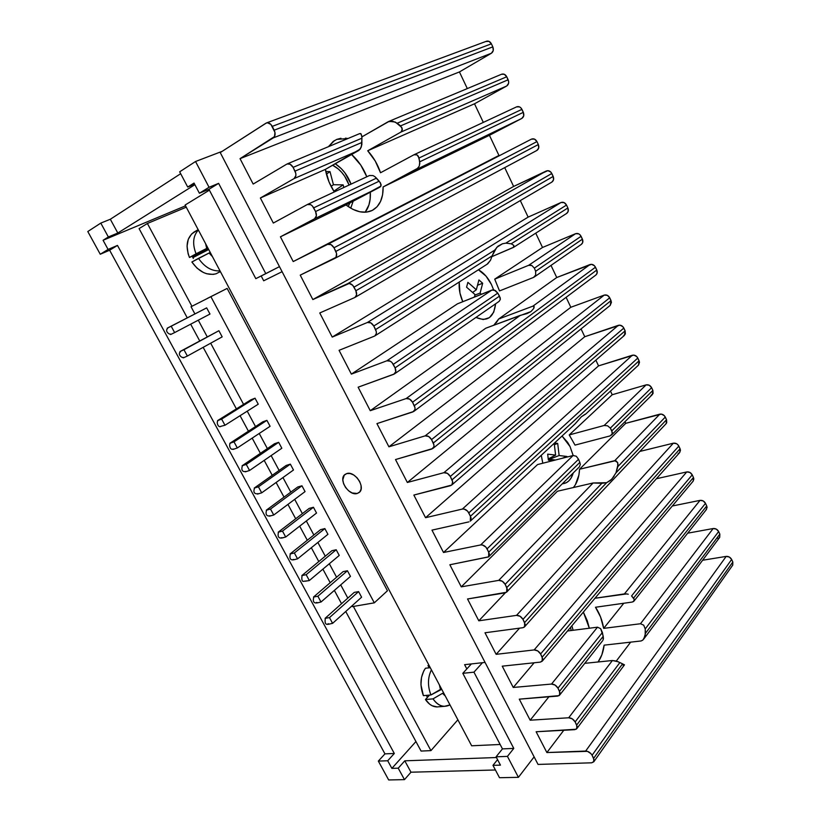 <?xml version="1.0" encoding="UTF-8"?>
<svg xmlns="http://www.w3.org/2000/svg" width="821" height="821" viewBox="0 0 821 821"><rect width="100%" height="100%" fill="white"/><g stroke="black" fill="none" stroke-linecap="round" stroke-linejoin="round"><path stroke-width="1.23" d="M357.217 493.483L359.742 491.943L361.086 489.111L361.055 485.406L359.629 481.414L357.022 477.74L353.656 474.959L350.044 473.501L346.739 473.573C354.939 470.577 366.125 487.736 359.116 492.538L357.217 493.483C348.915 496.295 337.934 479.187 345.015 474.446L346.739 473.573L344.245 475.174L342.809 479.803L343.578 483.692L345.61 487.541L348.617 490.794L352.127 492.959L357.217 493.483M500.133 744.483L471.654 745.786L185.115 205.024L209.396 190.164L185.115 205.024L471.654 745.786L500.133 744.483M263.695 280.782L282.096 271.679L263.695 280.782L261.181 275.969L263.695 280.782M464.604 664.671L466.831 668.92L464.604 664.671L485.057 662.414L464.604 664.671M198.846 258.184L210.227 252.427L209.109 253.032L212.485 256.686M193.048 257.568L208.698 249.533L192.894 257.64M206.697 248.486L205.63 243.745L206.697 248.486L207.816 247.86L196.055 253.802C192.237 243.909 192.997 235.966 198.354 230.003C192.997 235.966 192.237 243.909 196.055 253.802L206.697 248.486M198.169 229.654L193.951 232.097C186.747 237.628 185.259 246.084 189.466 257.476L196.055 253.802L189.466 257.476L195.891 254.489L189.466 257.476L188.112 253.699L187.055 246.126L188.276 239.291L191.611 233.985L198.169 229.654M192.309 256.368L195.891 254.489L192.309 256.368M208.236 248.66L192.719 257.271L208.236 248.66M192.607 257.024L208.113 248.424L192.607 257.024M220.408 271.628L219.433 272.141L220.408 271.628M198.487 258.369C204.614 267.143 211.787 271.32 220.007 270.879C211.787 271.32 204.614 267.143 198.487 258.369L191.878 262.002C199.062 271.936 207.128 275.866 216.077 273.793L220.356 271.546L216.077 273.793L213.091 274.409L206.615 273.732L203.31 272.449L197.05 268.159L191.878 262.002L209.109 253.032M433.334 698.681L442.519 693.324L443.792 693.211L442.519 693.324L445.269 695.992M427.987 665.574L429.085 665.451L427.987 665.574L429.178 667.812L427.987 665.574L428.819 664.959L427.987 665.574M440.446 689.424L439.389 684.899L440.446 689.424L441.729 689.301L430.933 694.966C427.515 686.028 427.669 677.653 431.405 669.833C427.669 677.653 427.515 686.028 430.933 694.966L440.446 689.424M430.276 667.689L425.452 668.232C420.27 676.155 419.582 685.299 423.379 695.644L430.933 694.966L423.379 695.644L420.947 684.776L421.522 677.387L423.769 670.901L425.452 668.232L430.276 667.689M442.519 693.324L433.016 698.876C438.116 705.937 443.771 707.938 449.99 704.9L444.407 706.337C440.025 706.111 436.228 703.618 433.016 698.876L425.452 699.523C428.654 704.233 432.451 706.707 436.834 706.932L438.999 706.768M433.016 698.876L425.452 699.523L429.547 695.089L425.452 699.523L429.701 704.213L432.133 705.742L437.254 706.943M427.669 695.254L426.458 695.654L427.669 695.254M426.366 695.479L427.474 697.327L426.366 695.479M193.325 258.492L192.237 256.183L193.325 258.492M186.264 207.19L147.39 223.486L139.088 228.607L147.39 223.486L191.919 306.274L147.39 223.486L186.264 207.19M353.379 606.442L430.933 750.63L421.07 751.061L345.744 611.501L421.07 751.061L430.933 750.63L457.882 719.791L430.933 750.63L353.379 606.442M341.536 603.702L334.363 590.402L341.536 603.702M330.206 582.715L322.889 569.148L330.206 582.715M318.794 561.554L311.333 547.73L318.794 561.554M307.29 540.239L299.675 526.148L307.29 540.239M295.693 518.769L287.945 504.402L295.693 518.769M284.015 497.126L276.113 482.481L284.015 497.126M272.244 475.318L264.188 460.396L272.244 475.318M260.38 453.336L252.18 438.137L260.38 453.336M248.424 431.189L240.071 415.703L248.424 431.189M236.386 408.868L203.167 347.334L236.386 408.868M199.677 340.859L190.667 324.182L199.677 340.859M187.25 317.83L139.088 228.607L187.25 317.83M207.251 298.464L227.14 288.417L387.45 590.751L227.14 288.417L210.894 296.689L374.304 602.84L387.45 590.751L374.304 602.84L352.394 606.616L351.993 605.867L352.394 606.616L374.304 602.84L210.894 296.689L227.14 288.417L207.251 298.464M347.827 598.109L340.705 584.88L347.827 598.109M336.589 577.235L329.334 563.75L336.589 577.235M325.27 556.197L317.871 542.445L325.27 556.197M313.858 534.994L306.325 520.986L313.858 534.994M302.374 513.638L294.688 499.353L302.374 513.638M290.788 492.118L282.958 477.565L290.788 492.118M279.119 470.433L271.146 455.604L279.119 470.433M267.369 448.584L259.231 433.467L267.369 448.584M255.516 426.571L247.234 411.167L255.516 426.571M243.58 404.373L210.669 343.199L243.58 404.373M207.2 336.774L198.282 320.19L207.2 336.774M194.885 313.879L191.036 306.726L210.894 296.689L191.036 306.726L194.885 313.879M222.183 336.856L218.899 330.719L179.953 351.583L183.945 349.725L187.373 356.037L183.37 357.864L183.093 357.361L183.37 357.864L187.373 356.037L183.945 349.725L218.899 330.719L222.183 336.856L187.373 356.037L222.183 336.856M270.088 426.294L266.897 420.352L262.761 421.85L229.859 443.299L233.995 441.842L237.32 447.958L233.174 449.395L237.32 447.958L233.995 441.842L266.897 420.352L270.088 426.294L237.32 447.958L270.088 426.294M293.487 470.002L290.347 464.142L286.149 465.456L254.223 488.085L258.43 486.822L261.694 492.836L257.486 494.078L261.694 492.836L258.43 486.822L290.347 464.142L293.487 470.002L261.694 492.836L293.487 470.002M285.698 537.026L316.537 513.043L285.698 537.026L282.486 531.095L313.448 507.265L316.537 513.043L313.448 507.265L309.189 508.404L278.216 532.182L282.486 531.095L285.698 537.026L281.429 538.083M339.237 555.437L336.189 549.752L331.879 550.717L301.841 575.593L306.161 574.69L309.332 580.519L307.783 580.837L309.332 580.519L306.161 574.69L336.189 549.752L339.237 555.437L309.332 580.519L339.237 555.437M361.599 597.195L358.603 591.602L354.241 592.403L325.095 618.336L329.478 617.608L332.597 623.355L331.407 623.55L332.597 623.355L329.478 617.608L358.603 591.602L361.599 597.195L332.597 623.355L361.599 597.195M350.464 576.393L347.437 570.749L343.096 571.642L313.509 597.041L317.871 596.231L321.011 602.019L319.667 602.265L321.011 602.019L317.871 596.231L347.437 570.749L350.464 576.393L321.011 602.019L350.464 576.393M327.928 534.317L324.859 528.591L320.58 529.648L290.07 553.97L294.37 552.974L297.561 558.855L295.652 559.286L297.561 558.855L294.37 552.974L324.859 528.591L327.928 534.317L297.561 558.855L327.928 534.317M305.053 491.605L301.943 485.786L297.715 487.017L266.271 510.221L270.499 509.051L273.742 515.013L269.504 516.163L273.742 515.013L270.499 509.051L301.943 485.786L305.053 491.605L273.742 515.013L305.053 491.605M281.829 448.235L278.668 442.324L274.501 443.73L242.092 465.784L246.259 464.419L249.553 470.484L245.376 471.829L249.553 470.484L246.259 464.419L278.668 442.324L281.829 448.235L249.553 470.484L281.829 448.235M258.246 404.199L255.033 398.195L250.928 399.786L217.534 420.65L221.629 419.09L224.985 425.247L220.644 426.376L224.985 425.247L221.629 419.09L255.033 398.195L258.246 404.199L224.985 425.247L258.246 404.199M209.981 314.053L206.666 307.875L167.227 328.184L171.189 326.224L174.637 332.587L170.665 334.516L170.388 334.014L170.665 334.516L174.637 332.587L171.189 326.224L206.666 307.875L209.981 314.053L174.637 332.587L209.981 314.053M358.603 591.602L329.478 617.608L325.095 618.336L354.241 592.403L358.603 591.602M347.437 570.749L317.871 596.231L313.509 597.041L343.096 571.642L347.437 570.749M336.189 549.752L306.161 574.69L301.841 575.593L331.879 550.717L336.189 549.752M324.859 528.591L294.37 552.974L290.07 553.97L320.58 529.648L324.859 528.591M313.448 507.265L282.486 531.095L278.216 532.182L309.189 508.404L313.448 507.265M301.943 485.786L270.499 509.051L266.271 510.221L297.715 487.017L301.943 485.786M290.347 464.142L258.43 486.822L254.223 488.085L286.149 465.456L290.347 464.142M245.181 471.47L245.869 471.49C241.733 472.198 241.364 469.212 242.287 466.143M278.668 442.324L246.259 464.419L242.092 465.784L274.501 443.73L278.668 442.324M266.897 420.352L233.995 441.842L229.859 443.299L262.761 421.85L266.897 420.352M255.033 398.195L221.629 419.09L217.534 420.65L250.928 399.786L255.033 398.195M180.23 352.096L179.953 351.583L180.23 352.096M218.899 330.719L179.953 351.583L218.899 330.719M167.505 328.708L167.227 328.184L167.505 328.708M206.666 307.875L167.227 328.184L206.666 307.875M347.17 180.538L349.089 185.043L344.656 176.207L341.639 172.297L338.252 168.962L332.669 165.257C338.673 168.346 343.506 173.436 347.17 180.538M349.941 202.9L348.155 206.543L349.941 202.9M570.451 627.49L571.272 630.507L570.451 627.49M388.672 779.95L378.337 761.098L387.717 760.759L391.874 768.374L398.226 768.189L404.476 779.632L388.672 779.95L378.337 761.098L384.957 753.873L109.624 250.231L100.254 254.243L87.796 231.532L100.788 223.096L108.351 236.961L103.077 240.276L108.085 249.43L100.254 254.243L87.796 231.532L100.788 223.096L110.322 219.248L180.671 173.703L110.322 219.248L117.814 233.02L194.895 184.694L117.814 233.02L108.351 236.961L117.814 233.02L110.322 219.248L100.788 223.096L108.351 236.961L103.077 240.276L185.536 205.825L103.077 240.276L108.085 249.43L117.475 245.417L108.085 249.43L100.254 254.243L109.624 250.231L117.475 245.417L394.316 753.473L117.475 245.417L109.624 250.231L384.957 753.873L394.316 753.473L384.957 753.873L378.337 761.098L387.717 760.759L394.316 753.473L387.717 760.759L391.874 768.374L415.939 741.548L391.874 768.374L398.226 768.189L404.784 760.821L398.226 768.189L404.476 779.632L388.672 779.95M500.451 765.131L496.079 756.808L507.44 756.387L518.42 777.333L499.496 777.713L492.969 765.346L500.451 765.131L492.969 765.346L497.557 759.63L492.969 765.346L499.496 777.713L518.42 777.333L534.122 756.88L518.42 777.333L507.44 756.387L496.079 756.808L500.451 765.131M195.542 161.501L209.057 187.28L199.39 193.233L194.033 183.062L187.711 187.034L179.676 171.815L195.542 161.501L222.214 151.31L195.542 161.501L209.057 187.28L218.622 183.36L265.799 273.66L279.479 266.63L255.813 278.658L265.799 273.66L218.622 183.36L208.945 189.302L255.813 278.658L208.945 189.302L218.622 183.36L209.057 187.28L199.39 193.233L208.945 189.302L199.39 193.233L194.033 183.062L187.711 187.034L194.649 184.243L187.711 187.034L179.676 171.815L195.542 161.501M410.972 772.202L404.476 779.632L410.972 772.202L404.784 760.821L496.459 757.526L404.784 760.821L410.972 772.202L495.422 769.985L410.972 772.202M513.782 748.413L507.44 756.387L513.782 748.413L502.452 748.885L496.079 756.808L502.452 748.885L462.818 673.323L502.452 748.885L513.782 748.413L473.953 672.163L462.818 673.323L471.377 663.922L462.818 673.323L473.953 672.163L513.782 748.413M482.491 662.691L473.953 672.163L482.491 662.691M335.276 163.779L341.32 168.664L344.912 172.831L351.06 184.12C347.632 175.242 342.378 168.459 335.276 163.779M353.143 201.217L350.741 208.195L353.143 201.217M334.999 190.605L337.103 190.636L334.999 190.605L335.235 191.498L334.999 190.605L333.685 190.975L334.999 190.605M343.845 187.486L343.157 184.879L333.449 184.715L330.001 171.63L325.793 171.517L330.001 171.63L326.399 174.134L330.001 171.63L333.449 184.715L331.058 186.346L333.449 184.715L343.157 184.879L334.527 190.739L343.157 184.879L343.845 187.486M571.878 625.797L573.12 630.282L571.878 625.797M542.804 463.229L541.275 455.296L542.804 463.229M562.036 436.033L570.031 446.562L573.171 455.481L570.031 446.562L567.68 442.406L562.036 436.033M462.777 301.707C459.904 295.108 458.734 288.684 459.257 282.445L459.955 293.056L462.777 301.707M478.397 269.781C483.672 272.716 488.013 277.621 491.44 284.507L493.616 289.864L491.44 284.507L485.991 276.082L478.397 269.781M499.076 301.399L500.297 299.48L500.215 297.849L497.772 293.107L495.361 290.501L491.882 290.07L386.876 360.788L351.367 374.119L457.43 303.842L491.882 290.07L386.876 360.788C389.37 360.214 391.504 361.404 393.3 364.36L395.086 367.88L499.496 296.135L497.772 293.107L393.3 364.36L497.772 293.107L494.15 289.977M597.514 627.182L567.527 630.99L597.514 627.182L551.527 684.057L513.248 687.464L534.122 662.783L513.248 687.464L551.527 684.057C554.185 684.098 556.33 685.473 557.972 688.162L602.398 632.498L600.664 628.691L597.514 627.182L551.527 684.057L555.14 685.104L557.972 688.162L560.117 693.037L559.08 695.633L519.293 699.164L530.171 720.202L548.9 696.793L530.171 720.202L568.696 717.77L530.171 720.202L519.293 699.164L557.664 696.095L559.624 695.13L559.563 691.303L603.24 636.285L600.664 628.691L597.514 627.182M603.466 638.245L602.398 632.498L557.972 688.162L559.563 691.303L603.24 636.285L603.096 639.98L603.466 638.245M602.614 640.76L559.645 695.089M618.398 661.798L612.404 660.515L584.757 663.337L612.404 660.515L568.696 717.77C571.375 717.872 573.52 719.258 575.141 721.926L576.711 725.025L622.595 663.83L616.489 661.079L612.404 660.515L568.696 717.77L572.319 718.878L575.141 721.926L619.896 662.547L575.141 721.926L577.245 726.729L576.188 729.243L536.134 731.757L546.878 752.549L563.791 730.259L546.878 752.549L587.436 751.338L590.925 753.616L592.095 755.279L594.178 760.01L593.983 761.457L591.643 762.812L538.042 764.423L220.233 152.583L265.881 123.232L267.472 122.76L270.92 124.453L274.973 132.417L274.501 136.584L240.04 158.658L253.166 184.058L286.724 164.169L253.166 184.058L240.04 158.658L273.331 137.866L491.389 53.252L459.432 71.94L240.04 158.658L459.432 71.94L467.303 88.576L459.432 71.94L491.389 53.252C493.37 51.764 493.842 49.64 492.826 46.869L493.247 50.553L491.389 53.252L273.331 137.866C275.353 136.173 275.651 133.597 274.193 130.17L492.826 46.869L491.399 43.821L492.826 46.869L274.193 130.17L272.254 126.362L491.399 43.821L272.254 126.362C270.622 123.54 268.683 122.401 266.456 122.945L220.233 152.583L538.042 764.423L591.643 762.812L593.788 761.796L593.655 758.327L732.835 562.016L732.691 565.176M576.835 728.627L624.483 664.846L619.896 662.547M623.036 665.143L623.868 665.051M418.197 168.007L383.12 186.942C383.284 198.395 379.682 206.215 372.303 210.402L366.412 212.146L359.855 211.787L352.917 209.365L346.01 204.963L280.423 236.817L293.21 261.56L498.952 155.446L489.429 135.311L383.12 186.942L416.719 169.321L521.807 118.429L489.429 135.311L383.12 186.942L382.607 194.71L380.544 201.453L377.034 206.8L372.241 210.433C364.452 214.024 355.709 212.208 346.01 204.963L380.965 186.028L380.451 182.837L374.869 176.628L372.97 175.571L369.491 175.52M345.425 138.164L347.95 138.523L336.795 139.396L333.11 141.52L328.585 146.62L334.475 140.576L332.885 141.694L336.795 139.396L340.941 138.267M361.938 138.185L361.343 146.969L358.931 150.356L294.072 178.598L260.37 197.994L325.393 169.383L260.37 197.994L294.072 178.598C296.135 176.997 296.453 174.514 295.026 171.127L361.938 142.454L295.026 171.127L293.118 167.371L361.938 138.185L293.118 167.371L290.111 164.21L287.104 163.984C289.403 163.338 291.404 164.467 293.118 167.371L295.786 173.344L295.878 175.54L294.072 178.598L358.931 150.356L325.393 169.383L329.047 182.016L334.301 191.94C329.703 184.797 326.737 177.285 325.393 169.383L360.337 149.012L361.856 144.67L361.876 136.112L360.665 133.597L359.218 133.833M580.303 464.368L579.821 462.408L580.303 464.368L579.462 466.8L488.618 556.823L488.782 552.123L579.821 462.408L488.782 552.123L485.878 547.084L482.399 544.98L480.665 544.939L443.514 552.492L431.969 530.13L468.924 521.869L431.969 530.13L443.514 552.492L537.539 464.573L573.12 455.501L480.665 544.939L443.514 552.492L537.539 464.573L573.12 455.501L480.665 544.939C483.261 544.723 485.406 546.016 487.11 548.828L578.538 459.267L576.28 456.24L573.12 455.501L576.28 456.24L578.538 459.267L487.11 548.828L489.388 553.98L488.485 556.946L449.857 564.766L461.269 586.851L557.438 491.235L593.131 482.974L498.716 580.375C501.323 580.231 503.478 581.545 505.161 584.326L506.814 587.569L606.616 482.707L601.875 483.292L505.161 584.326L601.875 483.292L593.131 482.974L498.716 580.375L502.288 581.237L505.161 584.326L507.399 589.406L506.465 592.269L467.539 598.981L478.807 620.799L505.315 592.834L478.807 620.799L516.542 615.37L520.124 616.294L522.977 619.373L525.194 624.381L524.229 627.152L522.833 627.716L484.995 632.775L496.141 654.337L519.549 628.157L496.141 654.337L534.143 649.924L537.734 650.92L540.587 653.978L542.763 658.924L542.609 660.484L540.351 662.116L502.247 666.17L513.248 687.464L502.247 666.17L540.351 662.116L542.209 661.192L542.199 657.159L693.458 477.504L693.848 479.012L693.15 481.147M575.398 484.708L578.897 475.02L579.554 469.243L625.746 423.318L659.817 414.174L614.755 460.663L579.554 469.243L625.746 423.318L624.976 421.696L625.746 423.318L661.357 414.092L664.322 415.642L666.549 419.736L666.734 422.733L665.913 423.882M394.49 373.894L499.147 301.348L500.297 299.48L499.496 296.135L395.086 367.88L392.017 362.554L390.355 361.23L386.876 360.788L351.367 374.119L339.063 350.321L374.335 336.179L339.063 350.321L351.367 374.119L457.43 303.842L492.733 289.854M505.849 243.139L511.206 243.796L567.875 207.959L566.521 205.065L505.849 243.139L566.521 205.065L567.875 207.959L511.206 243.796L513.833 245.376L513.341 247.47L491.912 256.634L513.679 247.203L513.833 245.376L511.206 243.796L505.849 243.139L502.452 243.775L505.849 243.139M496.274 322.766L498.665 319L556.741 277.519L589.991 264.557L532.962 306.12L498.665 319L556.741 277.519L551.004 265.409L556.741 277.519L591.51 264.321L594.486 265.758L596.795 270.037L597.072 273.301L595.82 275.066M513.361 247.46L566.706 213.388C568.378 212.085 568.768 210.268 567.875 207.959L568.194 211.336L566.644 213.429M575.028 445.105L610.003 435.93L575.028 445.105L569.23 434.935L612.22 394.737L610.485 391.083L612.22 394.737L646.137 384.864L649.257 385.244L651.617 387.686L610.342 428.11L611.861 430.83L652.88 390.406L651.617 387.686L652.88 390.406L611.861 430.83L612.148 434.001L610.003 435.93L612.148 434.001L612.343 432.451L610.342 428.11L651.617 387.686C650.294 385.398 648.467 384.454 646.137 384.864L604.153 425.483L569.23 434.935L612.22 394.737L646.137 384.864L604.153 425.483L607.581 425.801L610.342 428.11L607.581 425.801L604.153 425.483L569.23 434.935L575.028 445.105M611.45 435.109L652.397 394.532L652.88 390.406L653.085 393.454L651.022 395.332M534.225 277.036L581.371 244.36C582.92 243.078 583.269 241.343 582.407 239.157L581.073 236.294C579.698 233.903 577.871 233.031 575.593 233.687L528.611 265.327L494.714 279.14L542.517 247.47L575.593 233.687L528.611 265.327L494.714 279.14L499.517 290.932L533.506 277.436L499.517 290.932L494.714 279.14L542.517 247.47L535.744 233.164L542.517 247.47L575.593 233.687L578.682 233.831L580.078 234.837L582.407 239.157L535.641 271.299L535.692 274.994L533.506 277.436L535.692 274.994L535.641 271.299L582.407 239.157L582.705 242.482L581.309 244.412M595.492 607.253L600.562 616.982L603.681 628.363L623.786 603.25L603.681 628.363L640.483 623.744L603.681 628.363C602.245 620.235 599.515 613.195 595.492 607.253L632.139 602.07L595.492 607.253M631.565 595.974L633.545 598.109L706.717 505.962L705.506 503.345L631.565 595.974L705.506 503.345L706.717 505.962L633.545 598.109L634.253 599.381L633.956 601.126L632.139 602.07L633.494 601.567L634.253 599.381L631.565 595.974M604.143 645.152L641.139 640.955L604.143 645.152L601.865 654.789L598.078 661.983C601.239 657.6 603.271 651.997 604.143 645.152M633.976 601.095L706.532 509.359L706.717 505.962L707.097 507.44L706.019 509.862M643.715 639.097L719.709 537.365L719.843 534.132L645.45 633.34L719.843 534.132L719.648 537.447M642.792 640.134L641.139 640.955L643.028 639.908L645.203 635.711L645.224 628.948L718.642 531.546L719.843 534.132L718.642 531.546L645.224 628.948L645.45 633.34M645.45 633.504L643.9 638.82M501.559 74.249L504.299 74.28L506.752 76.764L397.282 123.191L392.9 121.323L388.117 121.744L361.938 136.861L389.154 121.344L395.25 122.031L401.818 127.45L402.146 130.837L400.997 132.037L367.716 150.766L375.248 161.029L380.523 172.759L413.979 154.759L380.523 172.759C377.752 164.457 373.483 157.129 367.716 150.766L400.997 132.037L506.68 86.02L474.507 103.795L367.716 150.766L474.507 103.795L483.312 122.391L474.507 103.795L506.68 86.02C508.671 84.594 509.164 82.521 508.158 79.781L506.752 76.764L397.282 123.191L400.556 125.9L508.158 79.781L400.556 125.9L402.413 129.184L400.997 132.037L506.68 86.02L508.558 83.393L508.661 81.577L506.752 76.764C505.449 74.434 503.745 73.592 501.61 74.229L388.528 121.539M516.573 106.874L519.498 106.874L520.904 107.859L523.326 112.344L523.706 115.894L521.807 118.429C523.808 117.075 524.311 115.043 523.326 112.344L419.798 161.778L419.264 166.109L416.719 169.321L521.807 118.429L489.429 135.311L498.952 155.446L293.21 261.56L327.589 244.391L293.21 261.56L280.423 236.817L346.01 204.963L379.877 187.157L314.546 218.786L280.423 236.817L314.546 218.786C316.639 217.288 316.978 214.866 315.572 211.541L316.383 215.851L314.546 218.786L379.877 187.157L380.965 186.028L381.098 184.509L379.179 181.174L315.572 211.541L312.38 205.958L310.697 204.675L307.29 204.552L273.321 223.055L307.465 204.47C309.835 203.721 311.908 204.84 313.694 207.836L315.572 211.541L379.179 181.174L376.47 178.147L313.694 207.836L376.47 178.147L374.869 176.628L372.97 175.571L369.512 175.509L307.639 204.388M360.419 133.525L359.475 133.7M361.948 137.374L361.137 133.946M414.318 154.605L516.604 106.863C518.8 106.114 520.576 106.946 521.93 109.347L419.059 158.001L417.078 154.912L413.979 154.759L417.078 154.912L418.32 156.185L419.798 161.778L523.326 112.344L521.93 109.347L419.059 158.001L419.818 163.974M616.325 661.028L630.661 642.145L616.325 661.028M573.212 472.988L571.129 477.986L568.994 480.757L566.408 482.676L562.334 483.774C567.568 483.323 571.2 479.731 573.212 472.988M533.958 306.171L533.701 308.542L530.889 311.621L526.887 313.643L520.278 315.367L406.118 398.575C408.632 398.072 410.777 399.293 412.542 402.218L595.482 267.205L412.542 402.218L414.307 405.687L596.795 270.037L595.482 267.205C594.117 264.834 592.28 263.952 589.991 264.557L532.962 306.12L534.204 306.849L533.701 308.542L530.889 311.621L485.775 328.205L370.261 410.695L485.775 328.205L520.278 315.367L406.118 398.575L370.261 410.695L358.12 387.194L394.439 373.935C396.04 372.56 396.256 370.538 395.086 367.88L395.743 371.831L393.752 374.294L358.12 387.194L370.261 410.695L406.118 398.575L409.617 399.098L412.542 402.218L414.974 407.678L414.944 409.556L412.912 411.906L376.931 423.605L388.918 446.809L425.114 435.879L428.634 436.464L431.548 439.584L433.94 444.961L433.888 446.798L431.815 449.036L395.506 459.555L407.349 482.481L443.874 472.701L447.404 473.358L450.308 476.467L452.658 481.773L451.827 484.934L450.493 485.683L413.846 495.063L425.545 517.702L598.55 365.879L595.851 360.152L598.55 365.879L633.853 355.103L636.819 356.612L639.077 360.778L639.497 362.369L638.502 365.099L639.077 360.778L637.794 358.028L468.822 512.879L471.141 518.102L470.269 521.171L575.049 423.964L581.391 416.781L584.87 414.379M413.815 411.424L595.892 275.014C597.319 273.752 597.616 272.1 596.795 270.037L414.307 405.687C415.436 408.181 415.252 410.11 413.774 411.454L376.931 423.605L388.918 446.809L570.821 307.27L604.246 295.098L607.345 295.344L609.726 297.797L431.548 439.584L433.293 443.001C434.36 445.351 434.206 447.188 432.852 448.492L395.506 459.555L407.349 482.481L584.757 336.723L581.052 328.903L584.757 336.723L619.886 325.157L622.852 326.645L625.13 330.842L625.366 334.003L623.334 336.005M570.821 307.27L566.11 297.325L570.821 307.27L604.246 295.098L425.114 435.879L388.918 446.809L570.821 307.27M495.627 303.791L493.729 312.175L489.388 317.665L483.2 319.564L475.954 317.429C487.243 322.181 493.801 317.635 495.627 303.791M319.769 312.965L332.228 337.082L528.139 217.113L520.309 200.57L528.139 217.113L561.041 202.5L564.119 202.592L566.521 205.065C565.135 202.643 563.309 201.792 561.041 202.5L367.367 322.499L370.835 322.869L373.791 326.009L376.295 331.633L376.295 333.613L374.838 335.922C376.582 334.516 376.839 332.392 375.597 329.57L492.159 255.844L494.663 250.159L373.791 326.009L375.597 329.57L492.159 255.844L496.787 247.306L502.452 243.775L497.988 246.167L494.663 250.159L373.791 326.009C371.985 323.012 369.84 321.842 367.367 322.499L332.228 337.082L367.367 322.499L561.041 202.5L528.139 217.113L332.228 337.082L319.769 312.965L354.672 297.571L319.769 312.965M334.958 258.328L536.872 150.448C538.812 149.124 539.294 147.154 538.33 144.547L538.689 148.047L536.862 150.459L334.855 258.389C336.877 256.932 337.205 254.602 335.851 251.411L538.33 144.547L335.851 251.411L333.993 247.757L536.955 141.592L538.33 144.547L536.955 141.592L333.993 247.757C332.146 244.699 330.011 243.58 327.589 244.391L531.464 139.129L534.533 139.118L536.955 141.592C535.549 139.139 533.712 138.318 531.464 139.129L327.589 244.391L331.017 244.607L333.993 247.757L336.579 253.545L335.974 257.353L300.229 275.138L312.842 299.562L513.628 186.439L504.72 167.628L513.628 186.439L547.833 170.665L550.799 172.02L553.18 176.423L553.518 179.861L551.825 182.108M260.37 197.994L273.321 223.055L260.37 197.994M589.324 628.219L587.302 620.779L583.362 612.097L589.324 628.219M365.15 212.239L368.937 204.922L370.158 199L370.302 192.186C370.753 200.478 369.04 207.159 365.15 212.239M366.813 176.761L360.809 165.154L351.624 154.502C358.274 160.516 363.334 167.936 366.813 176.761M331.356 145.461L329.283 145.553L331.356 145.461M334.855 258.389L300.229 275.138L312.842 299.562L349.253 283.44L352.732 285.298L355.862 290.747L356.591 294.883L354.98 297.407C356.858 295.981 357.156 293.754 355.862 290.747L553.18 176.423L551.815 173.498L354.025 287.134L355.862 290.747L553.18 176.423C554.113 178.875 553.672 180.764 551.866 182.088L355.031 297.387M451.694 485.057L624.453 335.379L625.13 330.842L452.022 479.844L625.13 330.842L623.837 328.072L450.308 476.467L452.022 479.844C453.038 482.06 452.925 483.795 451.683 485.067L413.846 495.063L425.545 517.702L462.387 509.051L464.101 509.051L467.59 511.124L470.515 516.214L639.077 360.778L470.515 516.214L470.269 521.171M488.608 556.833L449.857 564.766L461.269 586.851L498.716 580.375L461.269 586.851L557.438 491.235L593.131 482.974L606.616 482.707L506.814 587.569L506.701 592.044L505.089 592.875L467.539 598.981L478.807 620.799L516.542 615.37C519.17 615.288 521.314 616.622 522.977 619.373L524.619 622.585L680.075 448.769L680.465 450.288L679.696 452.566M524.598 626.792L679.747 452.504L680.075 448.769L678.834 446.101C677.53 443.843 675.704 442.878 673.353 443.196L639.846 451.437L673.353 443.196L676.483 443.668L677.869 444.715L680.075 448.769L524.619 622.585L524.568 626.834L522.833 627.716L484.995 632.775L496.141 654.337L534.143 649.924C536.79 649.914 538.935 651.258 540.587 653.978L542.199 657.159L693.458 477.504L692.236 474.866L693.458 477.504L693.211 481.075L542.24 661.151M622.595 663.83L576.711 725.025L576.814 728.658L574.762 729.664L536.134 731.757L546.878 752.549L585.66 751.061C588.349 751.236 590.494 752.631 592.095 755.279L593.655 758.327L732.835 562.016L731.644 559.46L732.835 562.016L732.753 565.105L593.809 761.765M702.612 560.25L726.185 556.402L729.335 557.048L731.644 559.46L592.095 755.279L731.644 559.46C730.382 557.274 728.555 556.258 726.185 556.402L585.66 751.061L726.185 556.402L702.612 560.25M485.909 41.512L488.947 41.337L491.399 43.821C490.168 41.563 488.516 40.701 486.463 41.245L266.527 122.924M432.883 448.471L610.249 305.35L611.04 300.599L433.293 443.001L611.04 300.599L609.726 297.797L611.471 302.231L610.188 305.402M679.419 452.823L678.146 453.449M656.4 478.735L686.756 471.931L689.897 472.444L692.236 474.866L540.587 653.978L692.236 474.866C690.943 472.629 689.117 471.654 686.756 471.931L534.143 649.924L686.756 471.931L656.4 478.735M624.412 593.901L700.036 500.369L672.307 506.003L700.036 500.369L703.176 500.923L705.506 503.345C704.213 501.128 702.396 500.133 700.036 500.369L624.412 593.901L594.958 598.263L626.71 593.911M687.68 533.188L713.172 528.529L716.323 529.124L718.642 531.546C717.369 529.34 715.543 528.334 713.172 528.529L640.483 623.744L643.726 625.181L645.224 628.948L643.726 625.181L640.483 623.744L713.172 528.529L687.68 533.188M719.114 537.95L717.821 538.484M312.842 299.562L513.628 186.439L546.334 170.984L347.611 283.707L312.842 299.562M534.368 268.149L535.641 271.299L534.368 268.149L581.073 236.294L534.368 268.149L531.854 265.511L534.368 268.149M407.349 482.481L584.757 336.723L618.357 325.332L443.874 472.701L407.349 482.481M425.545 517.702L598.55 365.879L632.314 355.247L462.387 509.051L425.545 517.702M579.821 462.408L578.538 459.267L579.821 462.408M573.325 487.561C577.06 483.159 579.133 477.052 579.554 469.243L615.75 460.643L617.669 462.572L618.008 464.542L615.966 472.875L666.549 419.736L665.287 417.047L617.813 466.636L665.287 417.047C663.973 414.769 662.147 413.815 659.817 414.174L614.755 460.663L617.669 462.572L617.813 466.636L615.966 472.875L611.768 479.228L606.616 482.707L610.567 480.388L614.046 476.385M673.353 443.196L516.542 615.37L673.353 443.196M678.834 446.101L522.977 619.373L678.834 446.101M354.025 287.134L551.815 173.498C550.419 171.066 548.592 170.224 546.334 170.984L347.611 283.707C350.064 282.968 352.199 284.117 354.025 287.134M487.212 264.105L490.517 260.226L492.159 255.844L490.517 260.226L487.725 263.828L374.899 335.892M530.181 265.08L531.854 265.511L528.611 265.327L530.181 265.08M532.962 306.12L498.665 319L493.801 325.219M431.548 439.584L609.726 297.797C608.371 295.437 606.545 294.544 604.246 295.098L425.114 435.879C427.659 435.448 429.794 436.69 431.548 439.584M450.308 476.467L623.837 328.072C622.492 325.732 620.666 324.818 618.357 325.332L443.874 472.701C446.429 472.342 448.574 473.604 450.308 476.467M468.822 512.879L637.794 358.028C636.46 355.719 634.633 354.785 632.314 355.247L462.387 509.051C464.963 508.763 467.108 510.046 468.822 512.879M574.043 424.765L575.049 423.964M506.731 592.023L666.149 423.657L666.549 419.736L615.966 472.875M626.269 593.86L628.281 594.23M574.782 424.211L581.391 416.781L585.671 414.102L638.502 365.099M480.1 293.097L482.676 283.255L478.93 279.93L476.324 289.782L467.878 282.352L466.574 287.196L475.051 294.606L474.405 297.058L475.051 294.606L466.574 287.196L467.878 282.352L476.324 289.782L472.609 292.471L476.324 289.782L478.93 279.93L482.676 283.255L477.535 285.226L482.676 283.255L480.1 293.097L481.414 294.257L480.1 293.097L474.938 295.047L480.1 293.097M559.132 455.532L557.695 443.422L554.524 443.001L557.695 443.422L554.37 444.715L557.695 443.422L559.132 455.532L566.942 456.466L559.132 455.532L549.321 459.308L559.132 455.532M554.206 443.299L555.601 455.101L547.679 454.146L548.377 460.119L552.933 460.643L548.377 460.119L547.679 454.146L555.601 455.101L548.233 458.918L555.601 455.101L554.206 443.299M567.013 457.061L566.942 456.466L562.2 458.282L566.942 456.466L567.013 457.061M555.427 460.006L549.321 459.308L549.218 458.416L549.321 459.308L555.427 460.006M436.834 706.932L444.407 706.337M331.828 623.478C327.589 624.453 324.254 626.166 325.28 618.675M328.975 623.939L328.031 623.724M320.169 602.173C316.67 603.189 312.011 604.441 313.694 597.39M317.491 602.655L316.465 602.47M308.398 580.714L303.031 581.391C301.912 580.909 301.574 579.092 302.025 575.932M305.925 581.206L304.817 581.063M296.504 559.091C292.533 560.322 288.828 560.897 290.265 554.319M294.308 559.583L293.076 559.481M284.477 537.324C279.294 539.14 277.272 537.539 278.411 532.531M282.65 537.776L281.244 537.734M272.254 515.424C267.123 516.943 265.193 515.321 266.456 510.57M270.992 515.762L269.319 515.814M257.301 493.729L258.523 493.708C254.459 494.273 253.094 492.518 254.418 488.444M232.979 449.036L233.39 449.046C230.024 450.565 229.008 444.828 230.054 443.658M220.675 426.417L220.911 426.417C218.335 427.957 216.354 422.764 217.729 421.009M183.165 357.494C182.57 358.182 177.459 355.011 180.148 351.952M170.47 334.147C169.619 334.691 164.734 331.52 167.422 328.564M287.155 163.954L359.567 133.659M307.495 204.45L369.512 175.509M516.604 106.863L414.184 154.656M585.168 414.215L585.701 414.061"/></g></svg>
